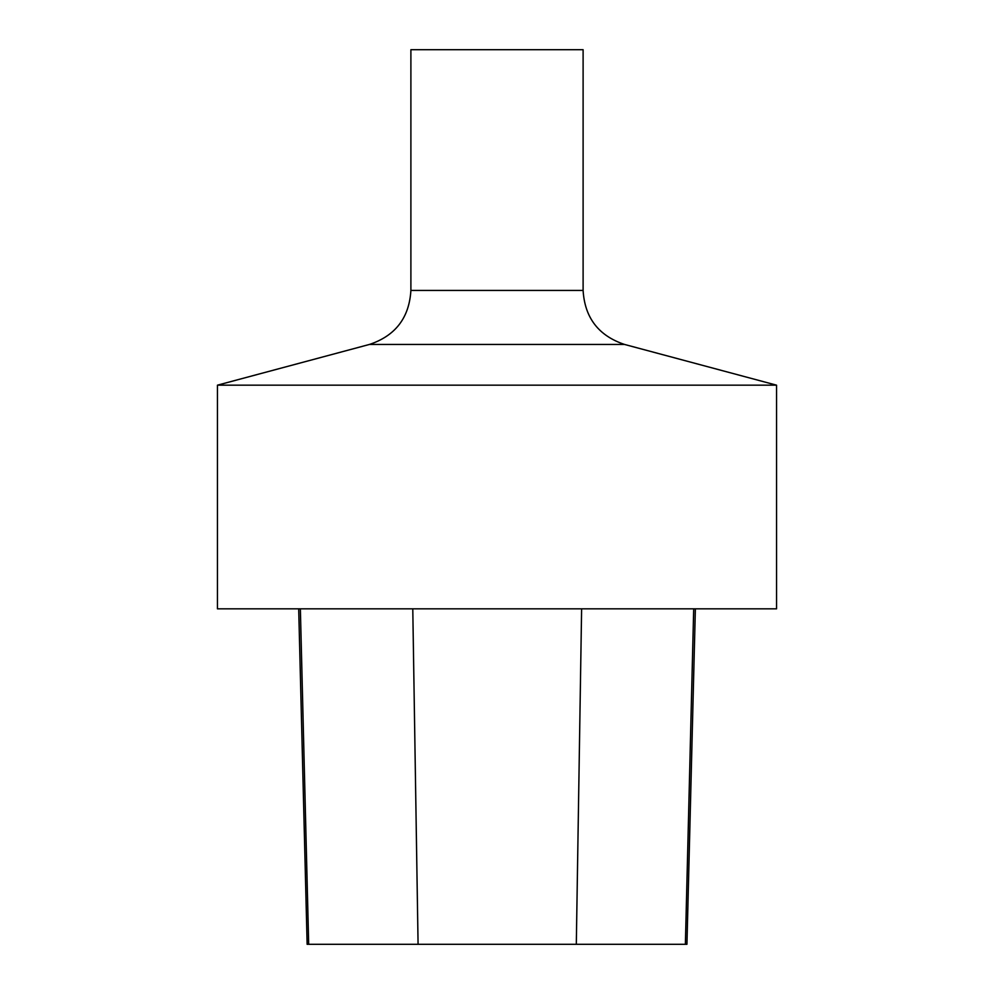 <?xml version="1.0" encoding="UTF-8"?>
<svg xmlns="http://www.w3.org/2000/svg" width="994" height="994" viewBox="0 0 994 994"><rect width="100%" height="100%" fill="white"/><g stroke="black" fill="none" stroke-linecap="round" stroke-linejoin="round"><path stroke-width="1.49" d="M217.438 385.175L776.562 385.175L776.562 608.825L217.438 608.825L217.438 385.175L369.457 344.446C395.426 335.773 409.242 317.769 410.895 290.434L410.895 49.7L583.105 49.7L583.105 290.434L410.895 290.434M298.697 608.825L307.134 944.3L686.941 944.3L695.365 608.825M308.687 944.3L300.362 608.825M418.076 944.3L412.783 608.825M576.309 944.3L581.614 608.825M685.375 944.3L693.7 608.825M776.562 385.175L624.543 344.446L369.457 344.446M624.543 344.446C598.574 335.773 584.758 317.769 583.105 290.434"/></g></svg>
